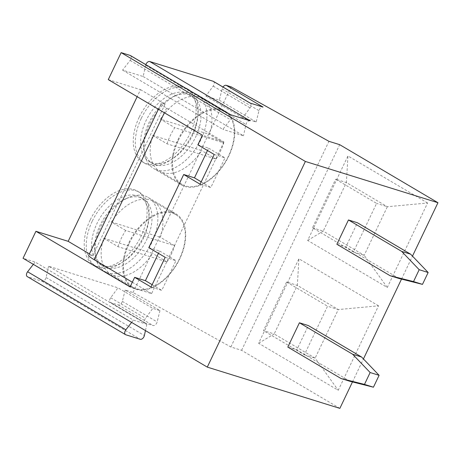 <?xml version="1.0" encoding="UTF-8"?>
<svg xmlns="http://www.w3.org/2000/svg" width="461" height="461" viewBox="0 0 461 461"><rect width="100%" height="100%" fill="white"/><g stroke="black" fill="none" stroke-linecap="round" stroke-linejoin="round"><path stroke-width="0.35" stroke-dasharray="2.31 1.73" d="M339.861 408.371L241.599 350.325L230.852 346.983L133.05 292.51L125.167 290.055L159.967 310.616L152.798 308.386L117.999 287.825L48.578 266.228L146.84 324.273L133.402 320.09L35.14 262.044L23.05 258.281M159.967 310.616L157.143 321.939A3.613 2.213 -59.4 0 1 153.081 325.518L145.526 323.167A3.613 2.213 -59.4 0 1 145.232 323.04A3.613 2.213 -59.4 0 1 145.492 318.309L152.798 308.386M125.167 290.055L122.344 301.379A3.613 2.213 -59.4 0 1 118.281 304.963L110.726 302.612A3.613 2.213 -59.4 0 1 110.433 302.479A3.613 2.213 -59.4 0 1 110.686 297.754L117.999 287.825M108.272 79.615L140.519 89.653L137.159 96.683M33.342 264.36L35.14 262.044M48.578 266.228L46.106 277.51A3.613 2.213 -59.4 0 1 42.014 281.227L27.551 276.727A3.613 2.213 -59.4 0 1 27.257 276.6M133.05 292.51L231.14 86.858M213.443 81.39A3.613 2.213 -59.4 0 1 213.189 86.115L205.877 96.044L219.315 100.221L222.133 88.904A3.613 2.213 -59.4 0 1 223.003 87.037M130.457 55.562A3.613 2.213 -59.4 0 1 130.111 60.408L122.574 70.118L143.175 76.532L145.647 65.243A3.613 2.213 -59.4 0 1 145.82 64.638M139.164 117.278A42.885 26.294 120.6 0 0 142.881 162.151A42.885 26.294 120.6 0 0 190.226 133.171A42.885 26.294 120.6 0 0 186.509 88.299A42.885 26.294 120.6 0 0 139.164 117.278M90.12 220.11A42.885 26.294 120.6 0 0 93.837 264.977A42.885 26.294 120.6 0 0 141.181 235.997A42.885 26.294 120.6 0 0 137.464 191.131A42.885 26.294 120.6 0 0 90.12 220.11M140.519 89.653L165.078 104.163A18.06 2.046 25.5 0 0 161.068 103.644A18.06 2.046 25.5 0 0 166.617 108.076L223.931 141.936L202.437 135.246M165.194 257.324L175.946 260.672L161.782 290.361L151.035 287.013M152.153 284.673L161.782 290.361M148.817 247.655L159.569 250.997L158.451 253.343M223.931 141.936L151.588 293.611L130.088 286.921M197.867 144.823L208.614 148.171L207.496 150.517M159.569 250.997L175.946 260.672M89.411 253.873L92.736 255.838A18.06 2.046 25.5 0 0 88.719 255.319M132.324 282.23L151.588 293.611M165.078 104.163L92.736 255.838M214.244 154.498L224.991 157.846L210.833 187.535L200.08 184.187M208.614 148.171L224.991 157.846M201.198 181.841L210.833 187.535M250 103.028A3.613 2.213 -59.4 0 1 250.288 103.155A3.613 2.213 -59.4 0 1 250.035 107.886L242.722 117.809L256.16 121.992L258.984 110.669A3.613 2.213 -59.4 0 1 263.047 107.085M205.877 96.044L242.722 117.809M219.315 100.221L256.16 121.992M230.852 346.983L328.941 141.325M241.599 350.325L339.688 144.673M352.469 381.933L363.435 358.946M401.514 279.107L412.48 256.12M427.583 202.996L347.951 155.951L307.66 240.429L387.292 287.468L427.583 202.996L387.344 206.735L346.401 182.55L347.951 155.951M378.539 305.822L298.907 258.782L258.615 343.255L338.247 390.294L378.539 305.822L338.299 309.562L297.357 285.376L298.907 258.782M336.87 244.255L345.825 247.044L357.413 222.755M287.825 347.081L296.78 349.87L308.369 325.581M399.053 278.484L345.825 247.044M350.003 381.31L296.78 349.87M312.483 227.786L323.23 231.128L346.401 182.55L335.654 179.202L376.597 203.387L353.42 251.971L312.483 227.786L335.654 179.202M307.66 240.429L323.23 231.128L364.173 255.313L387.344 206.735L376.597 203.387M353.42 251.971L364.173 255.313L387.292 287.468M258.615 343.255L274.186 333.954L263.433 330.612L286.604 282.028L297.357 285.376L274.186 333.954L315.128 358.139L338.247 390.294M304.375 354.797L315.128 358.139L338.299 309.562L327.546 306.219L304.375 354.797L263.433 330.612M286.604 282.028L327.546 306.219M122.574 70.118L222.876 129.374L230.419 119.664A3.613 2.213 120.6 0 0 230.765 114.824A3.613 2.213 120.6 0 0 230.471 114.691M143.175 76.532L243.483 135.788L222.876 129.374M250.046 120.782A3.613 2.213 120.6 0 0 245.955 124.499L243.483 135.788M131.604 322.412L133.402 320.09M146.84 324.273L145.451 330.595M141.216 118.489A42.885 26.294 120.6 0 0 144.933 163.355A42.885 26.294 120.6 0 0 170.553 160.1A42.885 26.294 120.6 0 0 192.272 134.376A42.885 26.294 -59.4 0 0 198.069 113.521A42.885 26.294 -59.4 0 0 188.555 89.509A42.885 26.294 -59.4 0 0 141.216 118.489M172.777 158.659A39.122 23.984 120.6 0 1 149.404 161.632A39.122 23.984 120.6 0 1 146.01 120.701A39.122 23.984 -59.4 0 1 189.2 94.263A39.122 23.984 -59.4 0 1 197.878 116.166A39.122 23.984 -59.4 0 1 192.589 135.194A39.122 23.984 120.6 0 1 172.777 158.659L170.553 160.1M174.373 96.101A39.122 23.984 -59.4 0 0 149.082 122.511A39.122 23.984 120.6 0 0 143.861 147.756A39.122 23.984 120.6 0 0 152.476 163.448A39.122 23.984 120.6 0 0 195.66 137.009A39.122 23.984 -59.4 0 0 192.272 96.072A39.122 23.984 -59.4 0 0 174.373 96.101L177.664 94.689A42.885 26.294 -59.4 0 1 197.279 94.666A42.885 26.294 -59.4 0 1 200.996 139.533A42.885 26.294 120.6 0 1 153.651 168.513L181.496 184.959A42.885 26.294 120.6 0 0 228.835 155.979A42.885 26.294 -59.4 0 0 225.118 111.113A42.885 26.294 -59.4 0 0 177.779 140.092A42.885 26.294 120.6 0 0 181.496 184.959M143.861 147.756L144.212 151.317A42.885 26.294 120.6 0 1 149.934 123.646A42.885 26.294 -59.4 0 1 177.664 94.689M144.212 151.317A42.885 26.294 120.6 0 0 153.651 168.513M178.361 140.311A42.135 25.833 -59.4 0 1 221.464 110.329A42.135 25.833 -59.4 0 1 224.876 111.839A42.135 25.833 -59.4 0 1 228.523 155.922A42.135 25.833 -59.4 0 1 185.42 185.898A42.135 25.833 -59.4 0 1 182.014 184.388A42.135 25.833 -59.4 0 1 178.361 140.311M167.043 143.838A42.135 25.833 -59.4 0 1 174.765 127.645L223.764 142.893A42.135 25.833 -59.4 0 1 216.036 159.085L167.043 143.838L152.712 135.373A42.135 25.833 -59.4 0 0 159.644 171.175A42.135 25.833 -59.4 0 0 163.05 172.685A42.135 25.833 -59.4 0 0 201.711 150.62L152.712 135.373M160.434 119.18A42.135 25.833 -59.4 0 1 199.094 97.115A42.135 25.833 -59.4 0 1 202.5 98.625A42.135 25.833 -59.4 0 1 209.432 134.428L160.434 119.18L174.765 127.645M216.036 159.085L201.711 150.62M223.764 142.893L209.432 134.428M92.165 221.32A42.885 26.294 120.6 0 0 95.882 266.187A42.885 26.294 120.6 0 0 121.508 262.926A42.885 26.294 120.6 0 0 143.227 237.208A42.885 26.294 -59.4 0 0 149.018 216.347A42.885 26.294 -59.4 0 0 139.51 192.335A42.885 26.294 -59.4 0 0 92.165 221.32M123.732 261.485A39.122 23.984 120.6 0 1 100.354 264.458A39.122 23.984 120.6 0 1 96.966 223.527A39.122 23.984 -59.4 0 1 140.156 197.089A39.122 23.984 -59.4 0 1 148.834 218.992A39.122 23.984 -59.4 0 1 143.544 238.02A39.122 23.984 120.6 0 1 123.732 261.485L121.508 262.926M125.329 198.927A39.122 23.984 -59.4 0 0 100.037 225.343A39.122 23.984 120.6 0 0 94.81 250.588A39.122 23.984 120.6 0 0 103.425 266.274A39.122 23.984 120.6 0 0 146.615 239.835A39.122 23.984 -59.4 0 0 143.227 198.904A39.122 23.984 -59.4 0 0 125.329 198.927L128.619 197.515A42.885 26.294 -59.4 0 1 148.235 197.492A42.885 26.294 -59.4 0 1 151.951 242.359A42.885 26.294 120.6 0 1 104.607 271.339L132.445 287.785A42.885 26.294 120.6 0 0 179.79 258.805A42.885 26.294 -59.4 0 0 176.073 213.939A42.885 26.294 -59.4 0 0 128.734 242.918A42.885 26.294 120.6 0 0 132.445 287.785M94.81 250.588L95.162 254.144A42.885 26.294 120.6 0 1 100.89 226.472A42.885 26.294 -59.4 0 1 128.619 197.515M95.162 254.144A42.885 26.294 120.6 0 0 104.607 271.339M129.316 243.137A42.135 25.833 -59.4 0 1 172.42 213.161A42.135 25.833 -59.4 0 1 175.825 214.665A42.135 25.833 -59.4 0 1 179.479 258.748A42.135 25.833 -59.4 0 1 136.375 288.724A42.135 25.833 -59.4 0 1 132.97 287.22A42.135 25.833 -59.4 0 1 129.316 243.137M117.999 246.664A42.135 25.833 -59.4 0 1 125.72 230.471L174.719 245.719A42.135 25.833 -59.4 0 1 166.991 261.911L117.999 246.664L103.667 238.199A42.135 25.833 -59.4 0 0 110.594 274.001A42.135 25.833 -59.4 0 0 114.005 275.511A42.135 25.833 -59.4 0 0 152.66 253.446L103.667 238.199M125.72 230.471L111.389 222.006A42.135 25.833 -59.4 0 1 150.05 199.941A42.135 25.833 -59.4 0 1 153.455 201.451A42.135 25.833 -59.4 0 1 160.388 237.254L174.719 245.719M111.389 222.006L160.388 237.254M166.991 261.911L152.66 253.446M122.344 301.379L157.143 321.939M118.281 304.963L153.081 325.518M166.617 108.076L164.375 112.761M213.189 86.115L250.035 107.886M222.133 88.904L258.984 110.669M130.111 60.408L230.419 119.664M145.647 65.243L245.955 124.499M46.106 277.51L144.368 335.562M42.014 281.227L140.271 339.279M27.551 276.727L125.807 334.778M110.686 297.754L145.492 318.309M110.726 302.612L145.526 323.167M161.068 103.644L158.4 109.234M145.232 323.04L110.433 302.479M142.881 162.151L144.933 163.355M186.509 88.299L188.555 89.509M197.878 116.166L198.069 113.521M149.404 161.632L152.476 163.448M189.2 94.263L192.272 96.072M197.279 94.666L225.118 111.113M182.014 184.388L159.644 171.175M224.876 111.839L202.5 98.625M93.837 264.977L95.882 266.187M137.464 191.131L139.51 192.335M148.834 218.992L149.018 216.347M100.354 264.458L103.425 266.274M140.156 197.089L143.227 198.904M148.235 197.492L176.073 213.939M132.97 287.22L110.594 274.001M175.825 214.665L153.455 201.451"/><path stroke-width="0.69" d="M137.159 96.683L68.17 241.328L35.923 231.295L23.05 258.281L207.289 367.117L339.861 408.371L352.469 381.933M145.451 330.595L144.368 335.562A3.613 2.213 -59.4 0 1 140.271 339.279L125.807 334.778A3.613 2.213 -59.4 0 1 125.519 334.646L27.257 276.6A3.613 2.213 -59.4 0 1 27.602 271.754L33.342 264.36M226.195 85.32L263.047 107.085L250 103.028L213.149 81.257L149.739 61.526L250.046 120.782L230.471 114.691L130.163 55.435L121.139 52.629L305.378 161.465L437.95 202.719L339.688 144.673L328.941 141.325L231.14 86.858L226.195 85.32A3.613 2.213 -59.4 0 0 223.003 87.037M213.149 81.257A3.613 2.213 -59.4 0 1 213.443 81.39L250.156 103.074M145.82 64.638A3.613 2.213 -59.4 0 1 149.739 61.526M130.163 55.435A3.613 2.213 -59.4 0 1 130.457 55.562L230.627 114.737M35.923 231.295L130.088 286.921L134.658 277.338L151.035 287.013L165.194 257.324L148.817 247.655L183.703 174.512L200.08 184.187L214.244 154.498L197.867 144.823L202.437 135.246L108.272 79.615L121.139 52.629M207.289 367.117L305.378 161.465M134.658 277.338L145.405 280.686L152.153 284.673M158.451 253.343L145.405 280.686M207.496 150.517L194.456 177.86L201.198 181.841M183.703 174.512L194.456 177.86M68.17 241.328L89.411 253.873M158.4 109.234L88.719 255.319A18.06 2.046 25.5 0 0 94.269 259.75L132.324 282.23M363.435 358.946L401.514 279.107M412.48 256.12L437.95 202.719M348.458 219.966L336.87 244.255L390.092 275.701L399.053 278.484L422.483 284.374L428.148 272.497L410.636 254.195L357.413 222.755L348.458 219.966L401.681 251.406L419.187 269.708L413.529 281.585L390.092 275.701M299.408 322.792L287.825 347.081L341.048 378.527L350.003 381.31L373.439 387.2L379.103 375.323L361.591 357.021L308.369 325.581L299.408 322.792L352.636 354.238L370.143 372.534L364.478 384.411L341.048 378.527M401.681 251.406L410.636 254.195M413.529 281.585L422.483 284.374M419.187 269.708L428.148 272.497M352.636 354.238L361.591 357.021M364.478 384.411L373.439 387.2M370.143 372.534L379.103 375.323M125.519 334.646A3.613 2.213 -59.4 0 1 125.859 329.799L131.604 322.412M164.375 112.761L94.269 259.75M27.602 271.754L125.859 329.799"/></g></svg>

